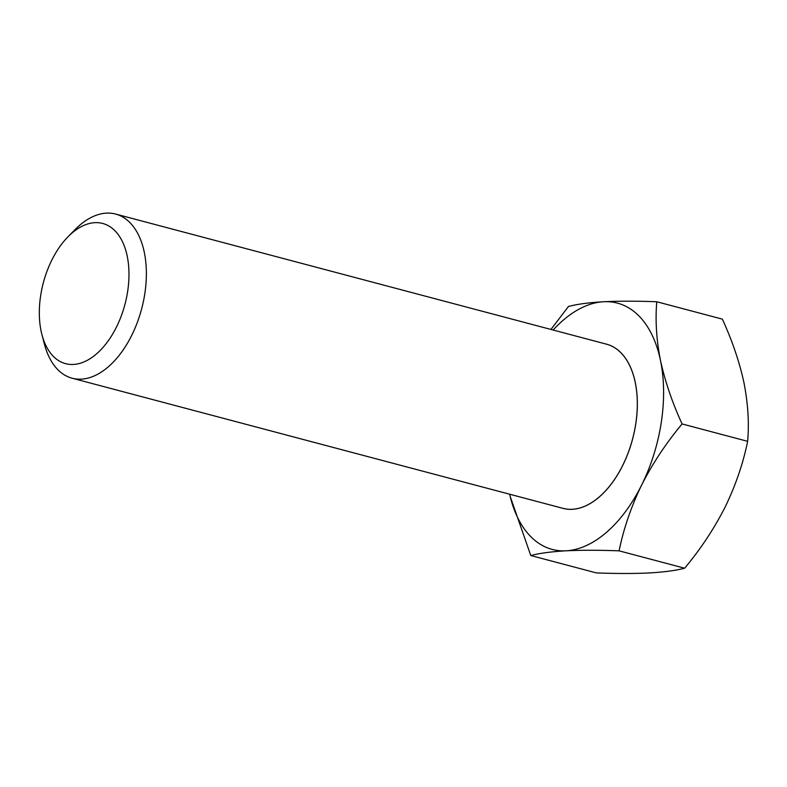 <?xml version="1.0" encoding="UTF-8"?>
<svg xmlns="http://www.w3.org/2000/svg" width="787" height="787" viewBox="0 0 787 787"><rect width="100%" height="100%" fill="white"/><g stroke="black" fill="none" stroke-linecap="round" stroke-linejoin="round"><path stroke-width="1.18" d="M96.624 353.796A72.522 42.213 -75.2 0 0 127.209 256.109A72.522 42.213 -75.2 0 0 71.666 233.326A72.522 42.213 -75.2 0 0 67.918 236.867A72.522 42.213 -75.2 0 0 41.967 334.77A72.522 42.213 -75.2 0 0 96.624 353.796M67.918 236.867L74.883 229.765A84.907 49.424 104.8 0 1 79.28 225.613A84.907 49.424 104.8 0 1 115.64 214.064A84.907 49.424 104.8 0 1 146.234 279.513A84.907 49.424 104.8 0 1 108.488 366.663A84.907 49.424 104.8 0 1 72.129 378.213A84.907 49.424 104.8 0 1 44.495 344.391L41.967 334.77M530.792 555.533L596.349 572.906C616.496 573.664 634.194 573.674 649.442 572.936C664.258 572.07 675.994 570.496 684.651 568.214C700.666 549.021 714.143 528.667 725.093 507.143C735.599 485.451 743.115 463.513 747.65 441.33C749.254 423.052 748.014 403.475 743.941 382.6C739.436 361.853 732.235 340.702 722.348 319.138L656.781 301.755C655.197 320.279 656.427 339.856 660.49 360.485C665.094 381.498 672.295 402.659 682.093 423.947C666.077 443.15 652.59 463.504 641.641 485.028C631.144 506.72 623.629 528.657 619.094 550.841C598.946 550.083 581.249 550.074 565.991 550.811C551.185 551.677 539.449 553.251 530.792 555.533L510.074 496.125M605.341 343.87A84.937 49.433 104.8 0 1 606.58 344.175A84.937 49.433 104.8 0 1 637.185 409.633A84.937 49.433 104.8 0 1 599.428 496.813A84.907 49.424 104.8 0 1 563.069 508.343A84.937 49.433 104.8 0 1 561.829 508.018M606.58 344.175L606.6 344.175A84.937 49.433 104.8 0 1 606.6 344.175A84.937 49.433 104.8 0 1 637.214 409.643A84.937 49.433 104.8 0 1 599.448 496.823A84.937 49.433 104.8 0 1 563.079 508.372A84.937 49.433 104.8 0 1 563.069 508.372L563.079 508.372M115.64 214.064L606.57 344.194A84.907 49.424 104.8 0 1 637.175 409.643A84.907 49.424 104.8 0 1 599.428 496.794A84.937 49.433 104.8 0 1 563.059 508.372L72.129 378.213M553.153 330.038A127.405 74.155 104.8 0 1 562.931 320.457A127.405 74.155 104.8 0 1 603.688 301.736C618.985 300.998 636.683 301.008 656.781 301.755M550.939 329.448L568.48 306.458C577.166 304.166 588.902 302.592 603.688 301.736A127.405 74.155 104.8 0 1 660.49 360.485A127.405 74.155 104.8 0 1 641.641 485.028A127.405 74.155 104.8 0 1 565.991 550.811A127.405 74.155 104.8 0 1 509.651 494.177M619.094 550.841L684.651 568.214M682.093 423.947L747.65 441.33"/></g></svg>
